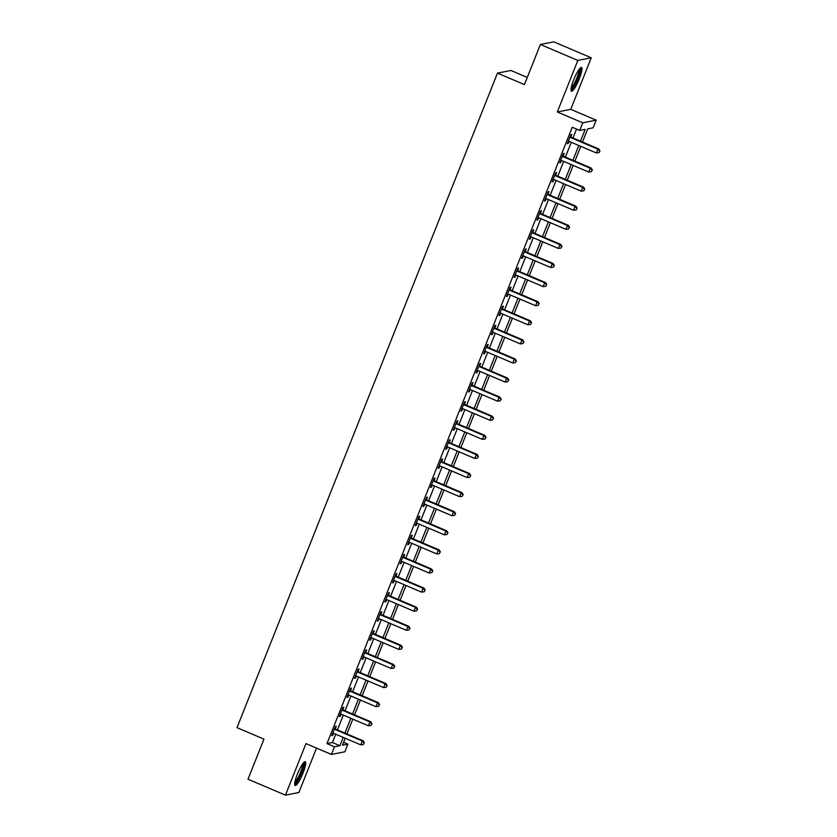 <?xml version="1.0" encoding="UTF-8"?>
<svg xmlns="http://www.w3.org/2000/svg" width="837" height="837" viewBox="0 0 837 837"><rect width="100%" height="100%" fill="white"/><g stroke="black" fill="none" stroke-linecap="round" stroke-linejoin="round"><path stroke-width="1.26" d="M303.046 773.032A12.921 2.406 113 0 0 305.275 761.701A12.921 2.406 113 0 0 297.386 774.152A12.921 2.406 113 0 0 295.158 785.483A12.921 2.406 113 0 0 303.046 773.032M579.319 78.783A12.921 2.406 113 0 0 581.548 67.452A12.921 2.406 113 0 0 573.659 79.902A12.921 2.406 113 0 0 571.43 91.233A12.921 2.406 113 0 0 579.319 78.783M343.599 742.325L347.889 744.156L344.844 751.793L331.421 754.43L334.465 746.792L339.906 745.725L343.222 737.387M527.268 77.443L510.894 70.475L497.471 73.122L236.997 727.656L263.958 739.123L248.003 779.216L285.448 795.15L298.872 792.513L316.543 748.1M497.471 73.122L524.433 84.589L540.388 44.487L553.812 41.85L591.257 57.784L577.833 60.421L557.316 111.98L582.772 122.809L596.206 120.172L593.161 127.81L587.72 128.877L582.479 142.039M557.316 111.98L570.74 109.333L591.257 57.784M570.74 109.333L596.206 120.172M540.388 44.487L577.833 60.421M580.48 141.181L585.178 129.379L579.738 130.446L572.246 127.255L326.974 743.601L332.415 742.534L335.731 734.206M337.447 729.906L343.327 715.112M345.043 710.812L350.933 696.018M352.639 691.718L358.529 676.924M360.234 672.624L366.125 657.83M367.841 653.53L373.72 638.736M375.436 634.436L381.327 619.642M383.032 615.341L388.923 600.547M390.628 596.247L396.518 581.453M398.234 577.153L404.114 562.359M405.83 558.059L411.71 543.265M413.426 538.965L419.316 524.171M421.021 519.871L426.912 505.077M428.628 500.777L434.508 485.983M436.223 481.683L442.103 466.889M443.819 462.589L449.71 447.795M451.415 443.495L457.305 428.701M459.021 424.401L464.901 409.607M466.617 405.307L472.497 390.513M474.213 386.213L480.103 371.419M481.809 367.119L487.699 352.325M489.415 348.025L495.295 333.231M497.011 328.931L502.891 314.137M504.606 309.836L510.497 295.042M512.202 290.742L518.093 275.959M519.808 271.648L525.688 256.865M527.404 252.554L533.284 237.771M535 233.46L540.89 218.677M542.596 214.366L548.486 199.583M550.191 195.283L556.082 180.489M557.798 176.188L563.678 161.395M565.393 157.094L571.284 142.3M572.989 138L576.536 129.086M570.844 136.86L571.838 134.38L570.928 134.558L567.287 143.723L568.187 143.545L569.066 141.359M563.249 155.954L564.243 153.474L563.332 153.652L559.681 162.817L560.591 162.64L561.46 160.453M555.653 175.048L556.647 172.568L555.737 172.746L552.085 181.911L552.995 181.734L553.864 179.547A1.653 1.611 -101.1 0 0 553.299 179.432L553.079 179.421M548.057 194.142L549.041 191.663L548.141 191.84L544.489 201.006L545.4 200.828L546.268 198.641M540.461 213.236L541.445 210.757L540.535 210.934L536.894 220.1L537.793 219.922L538.672 217.725M532.855 232.33L533.849 229.851L532.939 230.029L529.287 239.194L530.198 239.016L531.066 236.819M525.259 251.424L526.253 248.945L525.343 249.123L521.692 258.288L522.602 258.11L523.47 255.913A1.653 1.611 -101.1 0 0 522.905 255.808L522.686 255.798M517.664 270.518L518.647 268.039L517.747 268.217L514.096 277.382L515.006 277.204L515.874 275.007M510.068 289.612L511.051 287.133L510.141 287.311L506.5 296.476L507.4 296.298L508.279 294.101M502.462 308.707L503.455 306.227L502.545 306.405L498.894 315.57L499.804 315.392L500.683 313.195M494.866 327.801L495.86 325.321L494.949 325.499L491.298 334.664L492.208 334.486L493.077 332.289A1.653 1.611 -101.1 0 0 492.512 332.174L492.292 332.174M487.27 346.895L488.253 344.415L487.354 344.593L483.702 353.758L484.613 353.58L485.481 351.383M479.674 365.989L480.658 363.509L479.747 363.687L476.107 372.852L477.006 372.674L477.885 370.477M472.068 385.083L473.062 382.603L472.152 382.781L468.511 391.946L469.411 391.768L470.289 389.571M464.472 404.177L465.466 401.697L464.556 401.875L460.905 411.04L461.815 410.862L462.683 408.665A1.653 1.611 -101.1 0 0 462.118 408.55L461.898 408.55M456.876 423.271L457.86 420.791L456.96 420.969L453.309 430.134L454.219 429.946L455.087 427.759M449.281 442.365L450.264 439.875L449.354 440.063L445.713 449.228L446.623 449.04L447.492 446.853M441.674 461.459L442.668 458.969L441.758 459.157L438.117 468.312L439.017 468.134L439.896 465.947M434.079 480.553L435.073 478.063L434.162 478.241L430.511 487.406L431.421 487.228L432.29 485.041A1.653 1.611 -101.1 0 0 431.725 484.926L431.505 484.926M426.483 499.647L427.466 497.157L426.567 497.335L422.915 506.5L423.825 506.322L424.694 504.136M418.887 518.741L419.871 516.251L418.96 516.429L415.319 525.594L416.23 525.416L417.098 523.23M411.281 537.835L412.275 535.345L411.365 535.523L407.724 544.688L408.623 544.51L409.502 542.324M403.685 556.929L404.679 554.439L403.769 554.617L400.117 563.782L401.028 563.604L401.896 561.418A1.653 1.611 -101.1 0 0 401.331 561.303L401.111 561.303M396.089 576.023L397.073 573.533L396.173 573.711L392.522 582.876L393.432 582.698L394.3 580.512M388.494 595.117L389.477 592.627L388.567 592.805L384.926 601.97L385.836 601.793L386.704 599.606M380.887 614.212L381.881 611.721L380.971 611.899L377.33 621.064L378.23 620.887L379.109 618.7M373.292 633.306L374.285 630.816L373.375 630.993L369.724 640.159L370.634 639.981L371.502 637.794A1.653 1.611 -101.1 0 0 370.937 637.679L370.718 637.679M365.696 652.4L366.679 649.91L365.779 650.087L362.128 659.253L363.038 659.075L363.907 656.888M358.1 671.494L359.083 669.004L358.173 669.181L354.532 678.347L355.443 678.169L356.311 675.982M350.494 690.588L351.488 688.098L350.577 688.276L346.936 697.441L347.836 697.263L348.715 695.076M342.898 709.682L343.892 707.192L342.982 707.37L339.33 716.535L340.24 716.357L341.109 714.17A1.653 1.611 -101.1 0 0 340.544 714.055L340.324 714.055M335.302 728.776L336.286 726.286L335.386 726.464L331.734 735.629L332.645 735.451L333.513 733.264M331.421 754.43L305.965 743.601L285.448 795.15M326.974 743.601L334.465 746.792M579.738 130.446L582.772 122.809M345.221 738.244L342.448 745.223L347.889 744.156M580.773 146.339L574.883 161.133M573.178 165.433L567.287 180.217M565.571 184.527L559.691 199.311M557.976 203.621L552.085 218.405M550.38 222.715L544.489 237.499M542.784 241.809L536.894 256.593M535.178 260.903L529.298 275.687M527.582 279.987L521.692 294.781M519.986 299.081L514.096 313.875M512.39 318.175L506.5 332.969M504.784 337.269L498.904 352.063M497.188 356.363L491.298 371.157M489.593 375.457L483.702 390.251M481.997 394.551L476.107 409.345M474.391 413.645L468.511 428.439M466.795 432.739L460.905 447.533M459.199 451.834L453.309 466.627M451.603 470.928L445.713 485.722M443.997 490.022L438.117 504.816M436.401 509.116L430.511 523.91M428.806 528.21L422.915 543.004M421.21 547.304L415.319 562.098M413.604 566.398L407.724 581.192M406.008 585.492L400.128 600.286M398.412 604.586L392.522 619.38M390.816 623.68L384.926 638.474M383.21 642.774L377.33 657.568M375.614 661.868L369.734 676.662M368.018 680.962L362.128 695.756M360.423 700.056L354.532 714.85M352.816 719.15L346.936 733.944M344.928 733.086L350.818 718.292M352.534 713.992L358.414 699.198M360.13 694.898L366.02 680.104M367.725 675.804L373.616 661.01M375.321 656.71L381.212 641.916M382.927 637.616L388.807 622.833M390.523 618.522L396.414 603.739M398.119 599.428L404.009 584.644M405.715 580.334L411.605 565.55M413.321 561.24L419.201 546.456M420.917 542.156L426.797 527.362M428.513 523.062L434.403 508.268M436.108 503.968L441.999 489.174M443.715 484.874L449.595 470.08M451.31 465.78L457.19 450.986M458.906 446.686L464.797 431.892M466.502 427.592L472.392 412.798M474.108 408.498L479.988 393.704M481.704 389.404L487.584 374.61M489.3 370.31L495.19 355.516M496.896 351.216L502.786 336.422M504.502 332.122L510.382 317.328M512.098 313.028L517.977 298.234M519.693 293.933L525.584 279.139M527.289 274.839L533.179 260.045M534.895 255.745L540.775 240.951M542.491 236.651L548.371 221.857M550.087 217.557L555.977 202.763M557.683 198.463L563.573 183.669M565.278 179.369L571.169 164.575M572.885 160.275L578.765 145.481M332.415 742.534L339.906 745.725M567.476 143.242L568.187 143.545M559.88 162.336L560.591 162.64M552.284 181.43L552.995 181.734M544.678 200.524L545.4 200.828M537.082 219.618L537.793 219.922M529.486 238.712L530.198 239.016M521.89 257.806L522.602 258.11M514.284 276.901L515.006 277.204M506.688 295.995L507.4 296.298M499.093 315.089L499.804 315.392M491.497 334.183L492.208 334.486M483.891 353.277L484.613 353.58M476.295 372.36L477.006 372.674M468.699 391.454L469.411 391.768M461.103 410.548L461.815 410.862M453.497 429.643L454.219 429.946M445.901 448.737L446.623 449.04M438.306 467.831L439.017 468.134M430.71 486.925L431.421 487.228M423.103 506.019L423.825 506.322M415.508 525.113L416.23 525.416M407.912 544.207L408.623 544.51M400.316 563.301L401.028 563.604M392.71 582.395L393.432 582.698M385.114 601.489L385.836 601.793M377.518 620.583L378.23 620.887M369.923 639.677L370.634 639.981M362.316 658.771L363.038 659.075M354.721 677.865L355.443 678.169M347.125 696.959L347.836 697.263M339.529 716.053L340.24 716.357M331.923 735.148L332.645 735.451M569.945 137.048L570.102 137.205A1.653 1.611 -101.1 0 0 570.614 137.55L597.88 149.143L596.352 152.962L569.097 141.369A1.653 1.611 -101.1 0 0 568.49 141.244L568.271 141.233M570.248 136.264L571.012 137.027A1.653 1.611 -101.1 0 0 571.525 137.373L598.779 148.965L597.88 149.143L599.637 151.068L599.03 152.596L599.637 151.068M600.003 150.995L598.779 148.965M596.352 152.962L599.03 152.596M562.349 156.132L562.506 156.299A1.653 1.611 -101.1 0 0 563.019 156.645L590.273 168.237L588.756 172.056L561.501 160.463A1.653 1.611 -101.1 0 0 560.895 160.338L560.675 160.327M562.652 155.358L563.406 156.121A1.653 1.611 -101.1 0 0 563.929 156.467L591.184 168.059L590.273 168.237L592.041 170.162L591.435 171.69L592.041 170.162M592.408 170.089L591.184 168.059M588.756 172.056L591.435 171.69M554.743 175.226L554.9 175.393A1.653 1.611 -101.1 0 0 555.423 175.739L582.678 187.331L581.16 191.15L553.895 179.557M555.057 174.452L555.81 175.215A1.653 1.611 -101.1 0 0 556.323 175.561L583.588 187.153L582.678 187.331L584.446 189.256L583.839 190.784L584.446 189.256M584.801 189.183L583.588 187.153M581.16 191.15L583.839 190.784M547.147 194.32L547.304 194.487A1.653 1.611 -101.1 0 0 547.817 194.833L575.082 206.425L573.565 210.244L546.299 198.651A1.653 1.611 -101.1 0 0 545.703 198.526L545.473 198.515M547.461 193.546L548.214 194.31A1.653 1.611 -101.1 0 0 548.727 194.655L575.992 206.247L575.082 206.425L576.839 208.35L576.233 209.878L576.839 208.35M577.206 208.277L575.992 206.247M573.565 210.244L576.233 209.878M539.551 213.414L539.708 213.581A1.653 1.611 -101.1 0 0 540.221 213.927L567.486 225.519L565.958 229.338L538.704 217.746A1.653 1.611 -101.1 0 0 538.097 217.62L537.877 217.61M539.855 212.64L540.618 213.393A1.653 1.611 -101.1 0 0 541.131 213.749L568.386 225.341L567.486 225.519L569.244 227.444L568.637 228.972L569.244 227.444M569.61 227.371L568.386 225.341M565.958 229.338L568.637 228.972M579.748 68.592A11.184 2.082 -67 0 1 580.072 69.659A11.184 2.082 -67 0 1 576.411 81.44A11.184 2.082 -67 0 1 571.001 89.151M571.19 87.843A10.358 1.925 113 0 0 576.118 79.735A10.358 1.925 113 0 0 578.963 70.026A10.358 1.925 113 0 0 578.942 69.628M571.012 90.48A12.837 2.385 113 0 0 577.143 80.561A12.837 2.385 113 0 0 580.773 68.299A12.837 2.385 113 0 0 580.711 67.671M303.475 762.842A11.184 2.082 -67 0 1 301.466 772.603A11.184 2.082 -67 0 1 294.729 783.401M294.917 782.093A10.358 1.925 113 0 0 300.535 772.31A10.358 1.925 113 0 0 302.659 763.878M294.739 784.729A12.837 2.385 113 0 0 301.822 772.53A12.837 2.385 113 0 0 304.438 761.921M531.955 232.508L532.112 232.676A1.653 1.611 -101.1 0 0 532.625 233.021L559.88 244.613L558.363 248.432L531.108 236.84A1.653 1.611 -101.1 0 0 530.501 236.714L530.281 236.704M532.259 231.734L533.012 232.487A1.653 1.611 -101.1 0 0 533.535 232.843L560.79 244.435L559.88 244.613L561.648 246.538L561.041 248.066L561.648 246.538M562.014 246.465L560.79 244.435M558.363 248.432L561.041 248.066M524.349 251.602L524.506 251.759A1.653 1.611 -101.1 0 0 525.029 252.115L552.284 263.707L550.767 267.526L523.502 255.934M524.663 250.828L525.416 251.581A1.653 1.611 -101.1 0 0 525.929 251.937L553.194 263.529L552.284 263.707L554.052 265.632L553.445 267.16L554.052 265.632M554.408 265.559L553.194 263.529M550.767 267.526L553.445 267.16M516.753 270.696L516.91 270.853A1.653 1.611 -101.1 0 0 517.423 271.209L544.688 282.801L543.171 286.62L515.906 275.028A1.653 1.611 -101.1 0 0 515.31 274.902L515.079 274.892M517.067 269.922L517.821 270.675A1.653 1.611 -101.1 0 0 518.333 271.031L545.598 282.624L544.688 282.801L546.446 284.726L545.839 286.254L546.446 284.726M546.812 284.653L545.598 282.624M543.171 286.62L545.839 286.254M509.158 289.79L509.314 289.947A1.653 1.611 -101.1 0 0 509.827 290.303L537.092 301.895L535.565 305.714L508.31 294.122A1.653 1.611 -101.1 0 0 507.703 293.996L507.484 293.986M509.461 289.016L510.225 289.769A1.653 1.611 -101.1 0 0 510.737 290.125L537.992 301.718L537.092 301.895L538.85 303.821L538.243 305.348L538.85 303.821M539.216 303.747L537.992 301.718M535.565 305.714L538.243 305.348M501.562 308.884L501.719 309.041A1.653 1.611 -101.1 0 0 502.231 309.397L529.486 320.989L527.969 324.808L500.714 313.216A1.653 1.611 -101.1 0 0 500.107 313.09L499.888 313.08M501.865 308.11L502.618 308.863A1.653 1.611 -101.1 0 0 503.142 309.219L530.396 320.812L529.486 320.989L531.254 322.915L530.648 324.442L531.254 322.915M531.621 322.841L530.396 320.812M527.969 324.808L530.648 324.442M493.956 327.978L494.123 328.135A1.653 1.611 -101.1 0 0 494.636 328.491L521.89 340.084L520.373 343.902L493.119 332.31M494.269 327.204L495.023 327.958A1.653 1.611 -101.1 0 0 495.535 328.313L522.801 339.906L521.89 340.084L523.659 342.009L523.052 343.536L523.659 342.009M524.014 341.935L522.801 339.906M520.373 343.902L523.052 343.536M486.36 347.073L486.517 347.229A1.653 1.611 -101.1 0 0 487.04 347.585L514.295 359.178L512.778 362.996L485.512 351.404A1.653 1.611 -101.1 0 0 484.916 351.268L484.696 351.268M486.674 346.298L487.427 347.052A1.653 1.611 -101.1 0 0 487.94 347.407L515.205 359L514.295 359.178L516.052 361.103L515.446 362.63L516.052 361.103M516.419 361.029L515.205 359M512.778 362.996L515.446 362.63M478.764 366.167L478.921 366.324A1.653 1.611 -101.1 0 0 479.434 366.679L506.699 378.272L505.171 382.09L477.917 370.498A1.653 1.611 -101.1 0 0 477.31 370.362L477.09 370.362M479.067 365.392L479.831 366.146A1.653 1.611 -101.1 0 0 480.344 366.501L507.599 378.094L506.699 378.272L508.457 380.197L507.85 381.724L508.457 380.197M508.823 380.124L507.599 378.094M505.171 382.09L507.85 381.724M471.168 385.261L471.325 385.418A1.653 1.611 -101.1 0 0 471.838 385.773L499.093 397.366L497.576 401.185L470.321 389.592A1.653 1.611 -101.1 0 0 469.714 389.456L469.494 389.456M471.472 384.486L472.225 385.24A1.653 1.611 -101.1 0 0 472.748 385.595L500.003 397.188L499.093 397.366L500.861 399.291L500.254 400.818L500.861 399.291M501.227 399.218L500.003 397.188M497.576 401.185L500.254 400.818M463.562 404.355L463.729 404.512A1.653 1.611 -101.1 0 0 464.242 404.867L491.497 416.46L489.98 420.279L462.725 408.686M463.876 403.58L464.629 404.334A1.653 1.611 -101.1 0 0 465.142 404.679L492.407 416.282L491.497 416.46L493.265 418.385L492.658 419.912L493.265 418.385M493.621 418.312L492.407 416.282M489.98 420.279L492.658 419.912M455.966 423.449L456.123 423.606A1.653 1.611 -101.1 0 0 456.646 423.961L483.901 435.554L482.384 439.373L455.119 427.78A1.653 1.611 -101.1 0 0 454.522 427.644L454.303 427.644M456.28 422.675L457.033 423.428A1.653 1.611 -101.1 0 0 457.546 423.773L484.811 435.376L483.901 435.554L485.659 437.479L485.052 439.006L485.659 437.479M486.025 437.406L484.811 435.376M482.384 439.373L485.052 439.006M448.37 442.543L448.527 442.7A1.653 1.611 -101.1 0 0 449.04 443.045L476.305 454.648L474.778 458.467L447.523 446.864A1.653 1.611 -101.1 0 0 446.916 446.738L446.696 446.738M448.674 441.769L449.438 442.522A1.653 1.611 -101.1 0 0 449.95 442.867L477.205 454.47L476.305 454.648L478.063 456.573L477.456 458.101L478.063 456.573M478.429 456.5L477.205 454.47M474.778 458.467L477.456 458.101M440.775 461.637L440.932 461.794A1.653 1.611 -101.1 0 0 441.444 462.139L468.699 473.742L467.182 477.561L439.927 465.958A1.653 1.611 -101.1 0 0 439.32 465.832L439.101 465.832M441.078 460.863L441.842 461.616A1.653 1.611 -101.1 0 0 442.354 461.961L469.609 473.564L468.699 473.742L470.467 475.667L469.86 477.195L470.467 475.667M470.833 475.594L469.609 473.564M467.182 477.561L469.86 477.195M433.168 480.731L433.336 480.888A1.653 1.611 -101.1 0 0 433.848 481.233L461.103 492.836L459.586 496.655L432.331 485.052M433.482 479.957L434.236 480.71A1.653 1.611 -101.1 0 0 434.759 481.055L462.014 492.658L461.103 492.836L462.871 494.751L462.265 496.278L462.871 494.751M463.227 494.688L462.014 492.658M459.586 496.655L462.265 496.278M425.573 499.825L425.73 499.982A1.653 1.611 -101.1 0 0 426.253 500.327L453.508 511.93L451.99 515.749L424.725 504.146A1.653 1.611 -101.1 0 0 424.129 504.02L423.909 504.02M425.887 499.051L426.64 499.804A1.653 1.611 -101.1 0 0 427.152 500.149L454.418 511.752L453.508 511.93L455.265 513.845L454.658 515.372L455.265 513.845M455.631 513.782L454.418 511.752M451.99 515.749L454.658 515.372M417.977 518.919L418.134 519.076A1.653 1.611 -101.1 0 0 418.646 519.421L445.912 531.024L444.384 534.843L417.129 523.24A1.653 1.611 -101.1 0 0 416.523 523.115L416.303 523.115M418.28 518.145L419.044 518.898A1.653 1.611 -101.1 0 0 419.557 519.243L446.812 530.846L445.912 531.024L447.669 532.939L447.063 534.466L447.669 532.939M448.036 532.876L446.812 530.846M444.384 534.843L447.063 534.466M410.381 538.013L410.538 538.17A1.653 1.611 -101.1 0 0 411.051 538.515L438.306 550.118L436.788 553.937L409.534 542.334A1.653 1.611 -101.1 0 0 408.927 542.209L408.707 542.209M410.685 537.239L411.448 537.992A1.653 1.611 -101.1 0 0 411.961 538.337L439.216 549.94L438.306 550.118L440.074 552.033L439.467 553.56L440.074 552.033M440.44 551.97L439.216 549.94M436.788 553.937L439.467 553.56M402.775 557.107L402.942 557.264A1.653 1.611 -101.1 0 0 403.455 557.609L430.71 569.212L429.193 573.031L401.938 561.428M403.089 556.333L403.842 557.086A1.653 1.611 -101.1 0 0 404.365 557.432L431.62 569.034L430.71 569.212L432.478 571.127L431.871 572.654L432.478 571.127M432.834 571.064L431.62 569.034M429.193 573.031L431.871 572.654M395.179 576.201L395.336 576.358A1.653 1.611 -101.1 0 0 395.859 576.703L423.114 588.306L421.597 592.125L394.332 580.522A1.653 1.611 -101.1 0 0 393.735 580.397L393.516 580.397M395.493 575.427L396.246 576.18A1.653 1.611 -101.1 0 0 396.759 576.526L424.024 588.129L423.114 588.306L424.882 590.221L424.265 591.749L424.882 590.221M425.238 590.158L424.024 588.129M421.597 592.125L424.265 591.749M387.583 595.295L387.74 595.452A1.653 1.611 -101.1 0 0 388.253 595.798L415.518 607.4L413.991 611.219L386.736 599.616A1.653 1.611 -101.1 0 0 386.129 599.491L385.909 599.491M387.887 594.521L388.65 595.274A1.653 1.611 -101.1 0 0 389.163 595.62L416.418 607.223L415.518 607.4L417.276 609.315L416.669 610.843L417.276 609.315M417.642 609.242L416.418 607.223M413.991 611.219L416.669 610.843M379.988 614.389L380.144 614.546A1.653 1.611 -101.1 0 0 380.657 614.892L407.912 626.494L406.395 630.313L379.14 618.71A1.653 1.611 -101.1 0 0 378.533 618.585L378.314 618.585M380.291 613.615L381.055 614.368A1.653 1.611 -101.1 0 0 381.567 614.714L408.822 626.317L407.912 626.494L409.68 628.409L409.073 629.937L409.68 628.409M410.046 628.336L408.822 626.317M406.395 630.313L409.073 629.937M372.381 633.483L372.549 633.64A1.653 1.611 -101.1 0 0 373.061 633.986L400.316 645.589L398.799 649.407L371.544 637.804M372.695 632.709L373.448 633.463A1.653 1.611 -101.1 0 0 373.972 633.808L401.226 645.411L400.316 645.589L402.084 647.503L401.478 649.031L402.084 647.503M402.44 647.43L401.226 645.411M398.799 649.407L401.478 649.031M364.786 652.578L364.942 652.734A1.653 1.611 -101.1 0 0 365.466 653.08L392.72 664.683L391.203 668.501L363.938 656.899A1.653 1.611 -101.1 0 0 363.342 656.773L363.122 656.773M365.099 651.803L365.853 652.557A1.653 1.611 -101.1 0 0 366.365 652.902L393.631 664.505L392.72 664.683L394.489 666.597L393.871 668.125L394.489 666.597M394.844 666.524L393.631 664.505M391.203 668.501L393.871 668.125M357.19 671.672L357.347 671.829A1.653 1.611 -101.1 0 0 357.859 672.174L385.125 683.777L383.608 687.596L356.342 675.993A1.653 1.611 -101.1 0 0 355.735 675.867L355.516 675.867M357.493 670.887L358.257 671.651A1.653 1.611 -101.1 0 0 358.77 671.996L386.024 683.599L385.125 683.777L386.882 685.691L386.275 687.219L386.882 685.691M387.249 685.618L386.024 683.599M383.608 687.596L386.275 687.219M349.594 690.766L349.751 690.923A1.653 1.611 -101.1 0 0 350.264 691.268L377.529 702.871L376.001 706.69L348.747 695.087A1.653 1.611 -101.1 0 0 348.14 694.961L347.92 694.961M349.897 689.981L350.661 690.745A1.653 1.611 -101.1 0 0 351.174 691.09L378.429 702.693L377.529 702.871L379.287 704.785L378.68 706.313L379.287 704.785M379.653 704.712L378.429 702.693M376.001 706.69L378.68 706.313M341.988 709.86L342.155 710.017A1.653 1.611 -101.1 0 0 342.668 710.362L369.923 721.965L368.406 725.784L341.151 714.181M342.302 709.075L343.055 709.839A1.653 1.611 -101.1 0 0 343.578 710.184L370.833 721.787L369.923 721.965L371.691 723.879L371.084 725.407L371.691 723.879M372.046 723.806L370.833 721.787M368.406 725.784L371.084 725.407M334.392 728.954L334.549 729.111A1.653 1.611 -101.1 0 0 335.072 729.456L362.327 741.059L360.81 744.878L333.544 733.275A1.653 1.611 -101.1 0 0 332.948 733.149L332.728 733.149M334.706 728.169L335.459 728.933A1.653 1.611 -101.1 0 0 335.972 729.278L363.237 740.871L362.327 741.059L364.095 742.974L363.478 744.501L364.095 742.974M364.451 742.9L363.237 740.871M360.81 744.878L363.478 744.501M570.102 137.205L571.012 137.027M570.614 137.55L571.525 137.373M562.506 156.299L563.406 156.121M563.019 156.645L563.929 156.467M554.9 175.393L555.81 175.215M555.423 175.739L556.323 175.561M547.304 194.487L548.214 194.31M547.817 194.833L548.727 194.655M539.708 213.581L540.618 213.393M540.221 213.927L541.131 213.749M532.112 232.676L533.012 232.487M532.625 233.021L533.535 232.843M524.506 251.759L525.416 251.581M525.029 252.115L525.929 251.937M516.91 270.853L517.821 270.675M517.423 271.209L518.333 271.031M509.314 289.947L510.225 289.769M509.827 290.303L510.737 290.125M501.719 309.041L502.618 308.863M502.231 309.397L503.142 309.219M494.123 328.135L495.023 327.958M494.636 328.491L495.535 328.313M486.517 347.229L487.427 347.052M487.04 347.585L487.94 347.407M478.921 366.324L479.831 366.146M479.434 366.679L480.344 366.501M471.325 385.418L472.225 385.24M471.838 385.773L472.748 385.595M463.729 404.512L464.629 404.334M464.242 404.867L465.142 404.679M456.123 423.606L457.033 423.428M456.646 423.961L457.546 423.773M448.527 442.7L449.438 442.522M449.04 443.045L449.95 442.867M440.932 461.794L441.842 461.616M441.444 462.139L442.354 461.961M433.336 480.888L434.236 480.71M433.848 481.233L434.759 481.055M425.73 499.982L426.64 499.804M426.253 500.327L427.152 500.149M418.134 519.076L419.044 518.898M418.646 519.421L419.557 519.243M410.538 538.17L411.448 537.992M411.051 538.515L411.961 538.337M402.942 557.264L403.842 557.086M403.455 557.609L404.365 557.432M395.336 576.358L396.246 576.18M395.859 576.703L396.759 576.526M387.74 595.452L388.65 595.274M388.253 595.798L389.163 595.62M380.144 614.546L381.055 614.368M380.657 614.892L381.567 614.714M372.549 633.64L373.448 633.463M373.061 633.986L373.972 633.808M364.942 652.734L365.853 652.557M365.466 653.08L366.365 652.902M357.347 671.829L358.257 671.651M357.859 672.174L358.77 671.996M349.751 690.923L350.661 690.745M350.264 691.268L351.174 691.09M342.155 710.017L343.055 709.839M342.668 710.362L343.578 710.184M334.549 729.111L335.459 728.933M335.072 729.456L335.972 729.278"/></g></svg>
